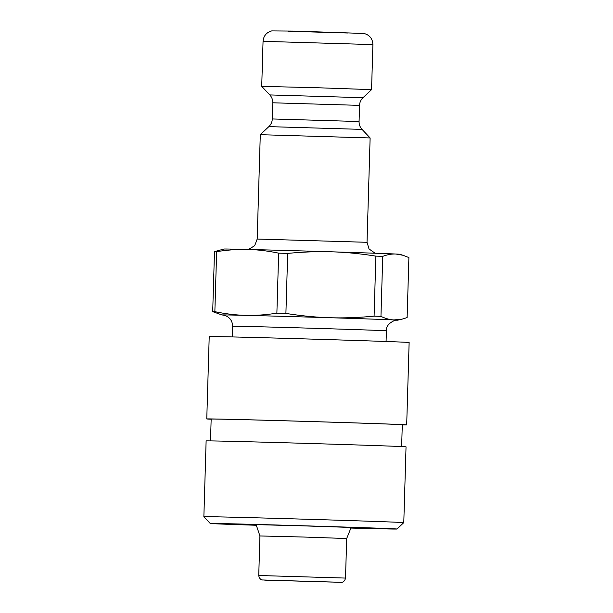 <?xml version="1.0" encoding="UTF-8"?>
<svg xmlns="http://www.w3.org/2000/svg" width="613" height="613" viewBox="0 0 613 613"><rect width="100%" height="100%" fill="white"/><g stroke="black" fill="none" stroke-linecap="round" stroke-linejoin="round"><path stroke-width="0.92" d="M345.517 578.074L346.69 538.528L303.312 537.026L259.92 535.954L258.747 575.5C259.475 580.159 263.077 580.105 262.341 579.952L341.395 582.335C340.859 582.45 344.575 582.664 345.517 578.074L258.747 575.5M273.605 580.381L331.656 582.059L273.605 580.381M396.55 320.208A87.912 0.444 -178.3 0 0 397.684 320.178A87.912 0.444 -178.3 0 0 393.952 319.932A87.912 0.444 -178.3 0 0 329.909 317.726A87.912 0.444 -178.3 0 0 245.782 315.358A87.912 0.444 -178.3 0 0 221.967 314.959A87.912 0.444 -178.3 0 0 223.101 315.059M359.547 105.367C359.685 102.356 360.835 99.796 362.996 97.697L269.789 94.931C271.82 97.153 272.816 99.773 272.777 102.792L359.547 105.367L359.072 121.527L272.295 118.953C272.157 121.972 271.007 124.523 268.846 126.623L362.053 129.389L370.122 137.956L260.287 134.691L257.184 239.047L367.026 242.304L369.034 248.962L375.133 253.23M403.025 255.276L408.902 257.575L407.124 317.595L402.174 319.12L393.952 319.932C389.853 319.756 385.523 318.576 380.957 316.377L382.742 256.364C387.424 254.594 391.807 253.82 395.906 254.027L403.025 255.276L399.638 254.257A87.912 0.444 -178.3 0 0 395.906 254.027A87.912 0.444 -178.3 0 0 331.863 251.82A87.912 0.444 -178.3 0 0 247.736 249.453A87.912 0.444 -178.3 0 0 223.921 249.039L214.481 251.629L212.703 311.642L221.967 314.959M362.996 97.697L371.562 89.628L316.645 87.72L261.72 86.364L269.789 94.931M216.642 251.644C227.653 249.928 238.02 249.2 247.736 249.453C257.452 249.675 267.758 250.909 278.654 253.154L276.877 313.166C265.866 314.883 255.498 315.611 245.782 315.358C236.059 315.136 225.753 313.91 214.856 311.665L216.642 251.644A98.9 0.498 -178.3 0 0 214.481 251.629M287.689 253.407C303.32 251.905 318.047 251.376 331.863 251.82C345.678 252.234 360.352 253.667 375.869 256.127L374.083 316.147C358.452 317.641 343.724 318.17 329.909 317.726C316.093 317.319 301.42 315.879 285.903 313.419L287.689 253.407A98.9 0.498 -178.3 0 0 278.654 253.154M380.957 316.377A98.9 0.498 -178.3 0 0 374.083 316.147M214.856 311.665A98.9 0.498 -178.3 0 0 212.703 311.642M285.903 313.419A98.9 0.498 -178.3 0 0 276.877 313.166M382.742 256.364A98.9 0.498 -178.3 0 0 375.869 256.127M211.163 419.223A100.003 0.506 1.7 0 1 206.773 418.947L209.217 336.56A100.003 0.506 1.7 0 1 309.19 339.027A100.003 0.506 1.7 0 1 409.132 342.498L406.687 424.878A100.003 0.506 1.7 0 1 402.289 424.893M350.95 527.962L373.041 528.176L303.642 525.877L234.227 524.054L256.295 525.149M256.334 525.264A93.406 0.467 1.7 0 1 210.267 523.494A93.406 0.467 1.7 0 1 303.642 525.785A93.406 0.467 1.7 0 1 396.994 529.034A93.406 0.467 1.7 0 1 384.014 528.881A93.406 0.467 1.7 0 1 350.904 528.069M403.783 522.636L403.783 522.636A100.003 0.506 -178.3 0 0 303.841 519.165A100.003 0.506 -178.3 0 0 203.868 516.705L206.121 440.916A100.003 0.506 1.7 0 1 306.094 443.375A100.003 0.506 1.7 0 1 406.036 446.846L403.783 522.636L396.994 529.034M210.52 440.893L211.163 419.077A95.605 0.483 1.7 0 1 306.745 421.43A95.605 0.483 1.7 0 1 402.289 424.748L401.645 446.57M206.773 418.947A100.003 0.506 1.7 0 1 306.745 421.407A100.003 0.506 1.7 0 1 406.687 424.878M264.67 580.128L339.334 582.227L264.67 580.128M232.296 336.928L232.611 326.262A76.924 0.391 1.7 0 1 309.511 328.162A76.924 0.391 1.7 0 1 386.389 330.828L386.075 341.487M347.954 33.018L288.639 31.263M372.896 44.588C372.627 38.711 369.662 35.01 364.015 33.477L295.144 31.102L271.72 30.911C266.448 32.405 263.567 35.876 263.054 41.332L372.896 44.588L371.562 89.628M396.711 320.201L396.734 320.201C397.852 318.952 385.431 322.859 386.389 330.828M232.611 326.262C232.457 321.051 229.982 317.473 225.178 315.542L222.917 315.036M248.449 249.468L254.679 245.706L257.184 239.047M370.122 137.956L367.026 242.304M359.072 121.527C359.026 124.546 360.023 127.167 362.053 129.389M272.777 102.792L272.295 118.953M268.846 126.623L260.287 134.691M263.054 41.332L261.72 86.364M397.684 320.178L402.174 319.12M346.69 538.528L351.18 527.379M259.92 535.954L256.096 524.552M210.267 523.494L203.868 516.705"/></g></svg>
